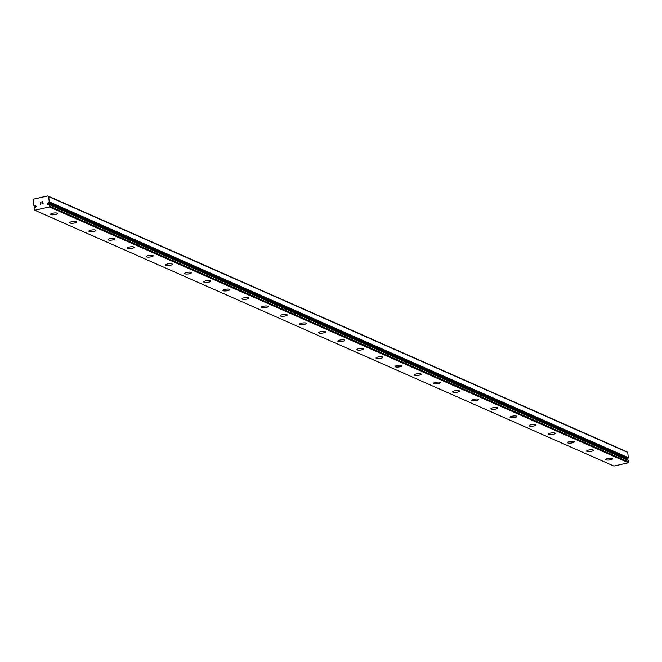 <?xml version="1.0" encoding="UTF-8"?>
<svg xmlns="http://www.w3.org/2000/svg" width="662" height="662" viewBox="0 0 662 662"><rect width="100%" height="100%" fill="white"/><g stroke="black" fill="none" stroke-linecap="round" stroke-linejoin="round"><path stroke-width="0.99" d="M36.187 206.412L34.556 206.048A1.49 1.324 -66.2 0 0 33.853 205.592L33.1 200.181L33.836 199.096L47.772 195.935L48.715 196.639L49.245 202.1A1.49 1.324 -66.2 0 0 48.682 202.853L48.02 203.102A0.695 0.621 -66.2 0 0 47.672 204.434A0.695 0.621 -66.2 0 0 48.169 204.326L48.847 204.268A1.49 1.324 -66.2 0 0 49.625 204.748L49.393 206.958L34.821 210.251L34.093 208.265A1.49 1.324 -66.2 0 0 34.722 207.471L35.384 207.223A0.695 0.621 -66.2 0 0 35.731 205.882A0.695 0.621 -66.2 0 0 35.235 205.998M57.503 213.478A3.459 0.869 -6.7 0 1 54.847 214.645A3.459 0.869 -6.7 0 1 50.949 214.587A3.459 0.869 -6.7 0 1 50.635 214.289A3.459 0.869 -6.7 0 1 53.283 213.131A3.459 0.869 -6.7 0 1 57.197 213.181A3.459 0.869 -6.7 0 1 57.503 213.487A3.459 0.869 -6.7 0 1 54.855 214.653A3.459 0.869 -6.7 0 1 50.949 214.596A3.459 0.869 -6.7 0 1 50.635 214.298M76.651 221.935A3.459 0.869 -6.7 0 1 73.987 223.102A3.459 0.869 -6.7 0 1 70.089 223.044A3.459 0.869 -6.7 0 1 69.775 222.746A3.459 0.869 -6.7 0 1 72.431 221.588A3.459 0.869 -6.7 0 1 76.337 221.638A3.459 0.869 -6.7 0 1 76.651 221.944A3.459 0.869 -6.7 0 1 73.995 223.111A3.459 0.869 -6.7 0 1 70.089 223.053A3.459 0.869 -6.7 0 1 69.775 222.746M95.791 230.393A3.459 0.869 -6.7 0 1 93.127 231.559A3.459 0.869 -6.7 0 1 89.229 231.501A3.459 0.869 -6.7 0 1 88.915 231.203A3.459 0.869 -6.7 0 1 91.571 230.037A3.459 0.869 -6.7 0 1 95.477 230.095A3.459 0.869 -6.7 0 1 95.791 230.401A3.459 0.869 -6.7 0 1 93.135 231.568A3.459 0.869 -6.7 0 1 89.229 231.51A3.459 0.869 -6.7 0 1 88.915 231.203M114.931 238.85A3.459 0.869 -6.7 0 1 112.267 240.016A3.459 0.869 -6.7 0 1 108.369 239.958A3.459 0.869 -6.7 0 1 108.063 239.661A3.459 0.869 -6.7 0 1 110.711 238.494A3.459 0.869 -6.7 0 1 114.617 238.552A3.459 0.869 -6.7 0 1 114.931 238.858A3.459 0.869 -6.7 0 1 112.283 240.025A3.459 0.869 -6.7 0 1 108.369 239.967A3.459 0.869 -6.7 0 1 108.063 239.661M134.072 247.307A3.459 0.869 -6.7 0 1 131.415 248.465A3.459 0.869 -6.7 0 1 127.518 248.416A3.459 0.869 -6.7 0 1 127.203 248.118A3.459 0.869 -6.7 0 1 129.851 246.951A3.459 0.869 -6.7 0 1 133.765 247.009A3.459 0.869 -6.7 0 1 134.072 247.315A3.459 0.869 -6.7 0 1 131.424 248.482A3.459 0.869 -6.7 0 1 127.518 248.424A3.459 0.869 -6.7 0 1 127.203 248.118M153.22 255.764A3.459 0.869 -6.7 0 1 150.555 256.922A3.459 0.869 -6.7 0 1 146.658 256.873A3.459 0.869 -6.7 0 1 146.343 256.575A3.459 0.869 -6.7 0 1 149 255.408A3.459 0.869 -6.7 0 1 152.905 255.466A3.459 0.869 -6.7 0 1 153.22 255.772A3.459 0.869 -6.7 0 1 150.564 256.939A3.459 0.869 -6.7 0 1 146.658 256.881A3.459 0.869 -6.7 0 1 146.343 256.575M172.36 264.229A3.459 0.869 -6.7 0 1 169.704 265.388A3.459 0.869 -6.7 0 1 165.798 265.338A3.459 0.869 -6.7 0 1 165.483 265.032A3.459 0.869 -6.7 0 1 168.14 263.865A3.459 0.869 -6.7 0 1 172.046 263.923A3.459 0.869 -6.7 0 1 172.36 264.229A3.459 0.869 -6.7 0 1 169.695 265.379A3.459 0.869 -6.7 0 1 165.798 265.33A3.459 0.869 -6.7 0 1 165.483 265.023M191.5 272.678A3.459 0.869 -6.7 0 1 188.835 273.836A3.459 0.869 -6.7 0 1 184.938 273.778A3.459 0.869 -6.7 0 1 184.632 273.48A3.459 0.869 -6.7 0 1 187.28 272.322A3.459 0.869 -6.7 0 1 191.186 272.38A3.459 0.869 -6.7 0 1 191.5 272.678A3.459 0.869 -6.7 0 1 188.852 273.845A3.459 0.869 -6.7 0 1 184.938 273.795A3.459 0.869 -6.7 0 1 184.632 273.489M210.64 281.135A3.459 0.869 -6.7 0 1 207.984 282.293A3.459 0.869 -6.7 0 1 204.086 282.235A3.459 0.869 -6.7 0 1 203.772 281.938A3.459 0.869 -6.7 0 1 206.42 280.779A3.459 0.869 -6.7 0 1 210.334 280.837A3.459 0.869 -6.7 0 1 210.64 281.135A3.459 0.869 -6.7 0 1 207.992 282.302A3.459 0.869 -6.7 0 1 204.086 282.252A3.459 0.869 -6.7 0 1 203.772 281.946M229.788 289.592A3.459 0.869 -6.7 0 1 227.124 290.75A3.459 0.869 -6.7 0 1 223.226 290.692A3.459 0.869 -6.7 0 1 222.912 290.395A3.459 0.869 -6.7 0 1 225.568 289.236A3.459 0.869 -6.7 0 1 229.474 289.294A3.459 0.869 -6.7 0 1 229.788 289.592A3.459 0.869 -6.7 0 1 227.132 290.759A3.459 0.869 -6.7 0 1 223.226 290.709A3.459 0.869 -6.7 0 1 222.912 290.403M248.929 298.049A3.459 0.869 -6.7 0 1 246.264 299.207A3.459 0.869 -6.7 0 1 242.366 299.15A3.459 0.869 -6.7 0 1 242.052 298.852A3.459 0.869 -6.7 0 1 244.708 297.693A3.459 0.869 -6.7 0 1 248.614 297.751A3.459 0.869 -6.7 0 1 248.929 298.049A3.459 0.869 -6.7 0 1 246.272 299.216A3.459 0.869 -6.7 0 1 242.366 299.166A3.459 0.869 -6.7 0 1 242.052 298.86M268.069 306.506A3.459 0.869 -6.7 0 1 265.421 307.673A3.459 0.869 -6.7 0 1 261.515 307.623A3.459 0.869 -6.7 0 1 261.2 307.317A3.459 0.869 -6.7 0 1 263.848 306.15A3.459 0.869 -6.7 0 1 267.754 306.2A3.459 0.869 -6.7 0 1 268.069 306.506A3.459 0.869 -6.7 0 1 265.404 307.665A3.459 0.869 -6.7 0 1 261.507 307.607A3.459 0.869 -6.7 0 1 261.2 307.309M287.209 314.955A3.459 0.869 -6.7 0 1 284.552 316.122A3.459 0.869 -6.7 0 1 280.655 316.064A3.459 0.869 -6.7 0 1 280.34 315.766A3.459 0.869 -6.7 0 1 282.988 314.607A3.459 0.869 -6.7 0 1 286.903 314.657A3.459 0.869 -6.7 0 1 287.209 314.963A3.459 0.869 -6.7 0 1 284.561 316.13A3.459 0.869 -6.7 0 1 280.655 316.072A3.459 0.869 -6.7 0 1 280.34 315.774M306.357 323.412A3.459 0.869 -6.7 0 1 303.692 324.579A3.459 0.869 -6.7 0 1 299.795 324.521A3.459 0.869 -6.7 0 1 299.481 324.223A3.459 0.869 -6.7 0 1 302.137 323.064A3.459 0.869 -6.7 0 1 306.043 323.114A3.459 0.869 -6.7 0 1 306.357 323.42A3.459 0.869 -6.7 0 1 303.701 324.587A3.459 0.869 -6.7 0 1 299.795 324.529A3.459 0.869 -6.7 0 1 299.481 324.231M325.497 331.869A3.459 0.869 -6.7 0 1 322.833 333.036A3.459 0.869 -6.7 0 1 318.935 332.978A3.459 0.869 -6.7 0 1 318.621 332.68A3.459 0.869 -6.7 0 1 321.277 331.521A3.459 0.869 -6.7 0 1 325.183 331.571A3.459 0.869 -6.7 0 1 325.497 331.877A3.459 0.869 -6.7 0 1 322.841 333.044A3.459 0.869 -6.7 0 1 318.935 332.986A3.459 0.869 -6.7 0 1 318.621 332.688M344.637 340.326A3.459 0.869 -6.7 0 1 341.973 341.493A3.459 0.869 -6.7 0 1 338.075 341.435A3.459 0.869 -6.7 0 1 337.769 341.137A3.459 0.869 -6.7 0 1 340.417 339.978A3.459 0.869 -6.7 0 1 344.323 340.028A3.459 0.869 -6.7 0 1 344.637 340.334A3.459 0.869 -6.7 0 1 341.989 341.501A3.459 0.869 -6.7 0 1 338.083 341.443A3.459 0.869 -6.7 0 1 337.769 341.145M363.777 348.783A3.459 0.869 -6.7 0 1 361.121 349.95A3.459 0.869 -6.7 0 1 357.223 349.892A3.459 0.869 -6.7 0 1 356.909 349.594A3.459 0.869 -6.7 0 1 359.557 348.435A3.459 0.869 -6.7 0 1 363.471 348.485A3.459 0.869 -6.7 0 1 363.777 348.791A3.459 0.869 -6.7 0 1 361.129 349.958A3.459 0.869 -6.7 0 1 357.223 349.9A3.459 0.869 -6.7 0 1 356.909 349.594M382.926 357.24A3.459 0.869 -6.7 0 1 380.261 358.407A3.459 0.869 -6.7 0 1 376.364 358.349A3.459 0.869 -6.7 0 1 376.049 358.051A3.459 0.869 -6.7 0 1 378.705 356.884A3.459 0.869 -6.7 0 1 382.611 356.942A3.459 0.869 -6.7 0 1 382.926 357.248A3.459 0.869 -6.7 0 1 380.269 358.415A3.459 0.869 -6.7 0 1 376.364 358.357A3.459 0.869 -6.7 0 1 376.049 358.051M402.066 365.697A3.459 0.869 -6.7 0 1 399.401 366.864A3.459 0.869 -6.7 0 1 395.504 366.806A3.459 0.869 -6.7 0 1 395.189 366.508A3.459 0.869 -6.7 0 1 397.845 365.341A3.459 0.869 -6.7 0 1 401.751 365.399A3.459 0.869 -6.7 0 1 402.066 365.705A3.459 0.869 -6.7 0 1 399.409 366.872A3.459 0.869 -6.7 0 1 395.504 366.814A3.459 0.869 -6.7 0 1 395.189 366.508M421.206 374.154A3.459 0.869 -6.7 0 1 418.541 375.321A3.459 0.869 -6.7 0 1 414.644 375.263A3.459 0.869 -6.7 0 1 414.338 374.965A3.459 0.869 -6.7 0 1 416.986 373.798A3.459 0.869 -6.7 0 1 420.891 373.856A3.459 0.869 -6.7 0 1 421.206 374.162A3.459 0.869 -6.7 0 1 418.558 375.329A3.459 0.869 -6.7 0 1 414.652 375.271A3.459 0.869 -6.7 0 1 414.338 374.965M440.346 382.611A3.459 0.869 -6.7 0 1 437.69 383.77A3.459 0.869 -6.7 0 1 433.792 383.72A3.459 0.869 -6.7 0 1 433.478 383.422A3.459 0.869 -6.7 0 1 436.126 382.255A3.459 0.869 -6.7 0 1 440.04 382.313A3.459 0.869 -6.7 0 1 440.346 382.619A3.459 0.869 -6.7 0 1 437.698 383.786A3.459 0.869 -6.7 0 1 433.792 383.728A3.459 0.869 -6.7 0 1 433.478 383.422M459.494 391.068A3.459 0.869 -6.7 0 1 456.83 392.227A3.459 0.869 -6.7 0 1 452.932 392.177A3.459 0.869 -6.7 0 1 452.618 391.871A3.459 0.869 -6.7 0 1 455.274 390.712A3.459 0.869 -6.7 0 1 459.18 390.77A3.459 0.869 -6.7 0 1 459.494 391.077A3.459 0.869 -6.7 0 1 456.838 392.235A3.459 0.869 -6.7 0 1 452.932 392.185A3.459 0.869 -6.7 0 1 452.618 391.879M478.634 399.525A3.459 0.869 -6.7 0 1 475.97 400.684A3.459 0.869 -6.7 0 1 472.072 400.626A3.459 0.869 -6.7 0 1 471.758 400.328A3.459 0.869 -6.7 0 1 474.414 399.169A3.459 0.869 -6.7 0 1 478.32 399.227A3.459 0.869 -6.7 0 1 478.634 399.525A3.459 0.869 -6.7 0 1 475.978 400.692A3.459 0.869 -6.7 0 1 472.072 400.642A3.459 0.869 -6.7 0 1 471.758 400.336M497.774 407.982A3.459 0.869 -6.7 0 1 495.11 409.141A3.459 0.869 -6.7 0 1 491.212 409.083A3.459 0.869 -6.7 0 1 490.906 408.785A3.459 0.869 -6.7 0 1 493.554 407.627A3.459 0.869 -6.7 0 1 497.46 407.684A3.459 0.869 -6.7 0 1 497.774 407.982A3.459 0.869 -6.7 0 1 495.126 409.149A3.459 0.869 -6.7 0 1 491.221 409.099A3.459 0.869 -6.7 0 1 490.906 408.793M516.914 416.439A3.459 0.869 -6.7 0 1 514.266 417.606A3.459 0.869 -6.7 0 1 510.361 417.557A3.459 0.869 -6.7 0 1 510.046 417.25A3.459 0.869 -6.7 0 1 512.694 416.084A3.459 0.869 -6.7 0 1 516.608 416.141A3.459 0.869 -6.7 0 1 516.914 416.439A3.459 0.869 -6.7 0 1 514.258 417.598A3.459 0.869 -6.7 0 1 510.361 417.54A3.459 0.869 -6.7 0 1 510.046 417.242M536.063 424.896A3.459 0.869 -6.7 0 1 533.398 426.055A3.459 0.869 -6.7 0 1 529.501 425.997A3.459 0.869 -6.7 0 1 529.186 425.699A3.459 0.869 -6.7 0 1 531.843 424.541A3.459 0.869 -6.7 0 1 535.748 424.599A3.459 0.869 -6.7 0 1 536.063 424.896A3.459 0.869 -6.7 0 1 533.407 426.063A3.459 0.869 -6.7 0 1 529.501 426.014A3.459 0.869 -6.7 0 1 529.186 425.707M555.203 433.353A3.459 0.869 -6.7 0 1 552.538 434.512A3.459 0.869 -6.7 0 1 548.641 434.454A3.459 0.869 -6.7 0 1 548.326 434.156A3.459 0.869 -6.7 0 1 550.983 432.998A3.459 0.869 -6.7 0 1 554.888 433.047A3.459 0.869 -6.7 0 1 555.203 433.353A3.459 0.869 -6.7 0 1 552.547 434.52A3.459 0.869 -6.7 0 1 548.641 434.471A3.459 0.869 -6.7 0 1 548.326 434.164M574.343 441.802A3.459 0.869 -6.7 0 1 571.678 442.969A3.459 0.869 -6.7 0 1 567.781 442.911A3.459 0.869 -6.7 0 1 567.475 442.613A3.459 0.869 -6.7 0 1 570.123 441.455A3.459 0.869 -6.7 0 1 574.028 441.504A3.459 0.869 -6.7 0 1 574.343 441.811A3.459 0.869 -6.7 0 1 571.695 442.977A3.459 0.869 -6.7 0 1 567.789 442.919A3.459 0.869 -6.7 0 1 567.475 442.621M593.483 450.259A3.459 0.869 -6.7 0 1 590.827 451.426A3.459 0.869 -6.7 0 1 586.929 451.368A3.459 0.869 -6.7 0 1 586.615 451.07A3.459 0.869 -6.7 0 1 589.263 449.912A3.459 0.869 -6.7 0 1 593.177 449.961A3.459 0.869 -6.7 0 1 593.483 450.268A3.459 0.869 -6.7 0 1 590.835 451.434A3.459 0.869 -6.7 0 1 586.929 451.376A3.459 0.869 -6.7 0 1 586.615 451.079M612.631 458.725A3.459 0.869 -6.7 0 1 609.975 459.891A3.459 0.869 -6.7 0 1 606.069 459.833A3.459 0.869 -6.7 0 1 605.755 459.536A3.459 0.869 -6.7 0 1 608.411 458.369A3.459 0.869 -6.7 0 1 612.317 458.418A3.459 0.869 -6.7 0 1 612.631 458.725A3.459 0.869 -6.7 0 1 609.967 459.883A3.459 0.869 -6.7 0 1 606.069 459.825A3.459 0.869 -6.7 0 1 605.755 459.527M626.318 459.362A0.695 0.621 -66.2 0 1 627.071 458.915L627.733 458.658A1.49 1.324 -66.2 0 1 628.296 457.914L627.766 452.444L626.823 451.749L47.772 195.935M34.821 210.251L613.873 466.065L628.437 462.763L628.677 460.553L49.65 204.757L628.693 460.562M42.956 203.681L42.856 202.812L42.956 203.681L41.913 203.921L42.956 203.681M42.856 202.812L42.285 202.944L42.856 202.812M42.269 202.795L42.84 202.671L42.269 202.795M42.84 202.671L42.74 201.802L42.84 202.671M42.74 201.802L41.689 202.034L42.74 201.802M42.856 201.62L41.673 201.893L42.856 201.62L43.113 203.797L41.929 204.07M40.928 203.706L40.473 204.393L40.217 202.216L40.473 204.393M40.217 202.216L40.581 204.078L40.217 202.216M627.766 452.444L48.715 196.639M628.387 457.715L49.336 201.902M627.071 458.915L48.02 203.102M628.9 462.084L49.849 206.279M628.437 462.763L49.393 206.958M628.296 457.914L49.245 202.1M627.733 458.658L48.682 202.853M627.584 458.799L48.533 202.986M627.899 460.082L48.847 204.268M628.726 460.603L49.675 204.798M36.145 206.743L34.73 206.114L36.145 206.751M627.833 460.024L48.781 204.219M36.137 206.776L34.623 206.105"/></g></svg>
